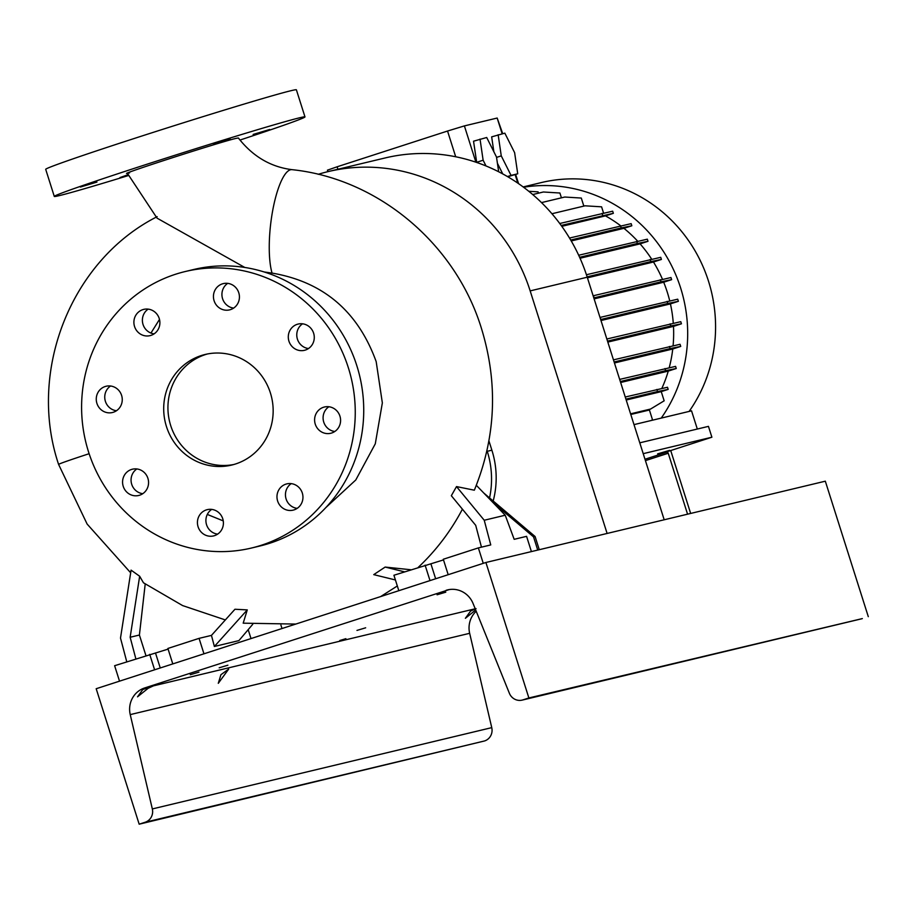 <?xml version="1.0" encoding="UTF-8"?>
<svg xmlns="http://www.w3.org/2000/svg" width="914" height="914" viewBox="0 0 914 914"><rect width="100%" height="100%" fill="white"/><g stroke="black" fill="none" stroke-linecap="round" stroke-linejoin="round"><path stroke-width="1.37" d="M325.91 507.521L355.786 479.976L375.288 443.816L382.349 402.903L376.18 361.613C357.945 311.354 323.236 281.843 272.052 273.092A56.862 14.967 -83.4 0 1 272.521 211.488A56.862 14.967 -83.4 0 1 290.572 169.753A56.862 14.967 -83.4 0 1 292.023 169.661C270.658 166.976 252.767 156.42 238.36 137.98L236.258 138.322C218.412 142.424 106.812 178.561 129.571 172.883M127.354 173.237L157.048 218.149L244.746 267.436M272.052 273.092L264.146 271.961M297.199 324.321A13.504 12.967 -103.5 0 0 288.801 340.694A13.504 12.967 -103.5 0 0 305.367 350.062A13.504 12.967 -103.5 0 0 313.765 333.679A13.504 12.967 -103.5 0 0 297.199 324.321M302.557 323.807A13.504 12.967 -103.5 0 0 308.486 348.542M323.51 407.267A13.504 12.967 -103.5 0 0 315.113 423.65A13.504 12.967 -103.5 0 0 331.679 433.008A13.504 12.967 -103.5 0 0 340.077 416.624A13.504 12.967 -103.5 0 0 323.51 407.267M328.88 406.753A13.504 12.967 -103.5 0 0 334.798 431.488M285.876 484.146A13.504 12.967 -103.5 0 0 277.479 500.518A13.504 12.967 -103.5 0 0 294.045 509.886A13.504 12.967 -103.5 0 0 302.443 493.503A13.504 12.967 -103.5 0 0 285.876 484.146M291.235 483.632A13.504 12.967 -103.5 0 0 297.164 508.367M206.335 509.909A13.504 12.967 -103.5 0 0 197.938 526.281A13.504 12.967 -103.5 0 0 214.504 535.65A13.504 12.967 -103.5 0 0 222.902 519.266A13.504 12.967 -103.5 0 0 206.335 509.909M211.694 509.395A13.504 12.967 -103.5 0 0 217.623 534.13M131.49 469.465A13.504 12.967 -103.5 0 0 123.082 485.848A13.504 12.967 -103.5 0 0 139.648 495.205A13.504 12.967 -103.5 0 0 148.057 478.822A13.504 12.967 -103.5 0 0 131.49 469.465M136.849 468.951A13.504 12.967 -103.5 0 0 142.778 493.686M105.167 386.519A13.504 12.967 -103.5 0 0 96.77 402.891A13.504 12.967 -103.5 0 0 113.336 412.26A13.504 12.967 -103.5 0 0 121.745 395.876A13.504 12.967 -103.5 0 0 105.167 386.519M110.537 386.005A13.504 12.967 -103.5 0 0 116.455 410.74M142.812 309.64A13.504 12.967 -103.5 0 0 134.404 326.024A13.504 12.967 -103.5 0 0 150.97 335.381A13.504 12.967 -103.5 0 0 159.379 318.997A13.504 12.967 -103.5 0 0 142.812 309.64M148.171 309.126A13.504 12.967 -103.5 0 0 154.1 333.861M214.093 300.74A13.504 12.967 -103.5 0 0 229.574 309.88A13.504 12.967 -103.5 0 0 238.771 292.754A13.504 12.967 -103.5 0 0 223.29 283.614A13.504 12.967 -103.5 0 0 214.093 300.74M227.712 283.363A13.504 12.967 -103.5 0 0 233.641 308.098M128.314 175.202L119.94 177.579L128.074 174.723M96.93 182.092L80.398 187.05L96.93 182.092M230.122 138.951L213.59 143.909L230.122 138.951M269.676 129.48L253.132 134.438L269.676 129.48M207.307 514.433L223.256 520.9M225.358 619.932L182.606 605.582L143.464 582.789L139.659 576.243L131.079 570.13L120.499 638.063L126.76 661.782M295.782 624.068L243.193 623.177L247.271 609.901L234.955 609.25L211.454 635.39L214.379 646.472L238.92 640.6L252.744 624.285M292.023 169.661C378.35 178.63 455.755 244.049 481.507 328.629C498.29 383.583 495.891 437.44 474.332 490.201L456.509 486.579L451.333 495.719L475.703 525.322L481.461 547.155M395.419 579.967L373.746 574.632L385.148 567.068L410.877 569.753M418.224 567.377A228.66 219.589 -103.5 0 0 462.404 509.178M201.24 355.569A56.862 54.611 -103.5 0 0 165.857 424.542A56.862 54.611 -103.5 0 0 231.676 465.066A56.862 54.611 -103.5 0 0 235.618 463.958A56.862 54.611 -103.5 0 0 271.001 394.974A56.862 54.611 -103.5 0 0 205.182 354.461A56.862 54.611 -103.5 0 0 201.24 355.569M207.307 353.992A56.862 54.611 -103.5 0 0 205.479 354.552A56.862 54.611 -103.5 0 0 169.798 422.428A56.862 54.611 -103.5 0 0 233.778 464.506M251.544 548.012L260.022 545.978A142.161 136.517 -103.5 0 0 269.881 543.202A142.161 136.517 -103.5 0 0 358.334 370.764A142.161 136.517 -103.5 0 0 193.791 269.481L185.314 271.515A142.161 136.517 -103.5 0 0 175.454 274.28A142.161 136.517 -103.5 0 0 87.001 446.729A142.161 136.517 -103.5 0 0 251.544 548.012A142.161 136.517 -103.5 0 0 261.404 545.235A142.161 136.517 -103.5 0 0 349.856 372.798A142.161 136.517 -103.5 0 0 185.314 271.515M119.528 681.159L114.627 665.712L168.096 649.111M398.824 590.695L393.923 575.249L443.496 559.905M128.474 175.522A131.502 2.753 -17.6 0 1 54.292 196.43A131.502 2.753 -17.6 0 1 143.966 165.206A131.502 2.753 -17.6 0 1 304.979 116.901A131.502 2.753 -17.6 0 1 239.971 140.059M54.292 196.43L45.7 169.33A131.502 2.753 -17.6 0 1 135.363 138.117A131.502 2.753 -17.6 0 1 296.387 89.812L304.979 116.901M539.271 549.702L535.09 536.507L483.78 493.023M537.729 550.068L533.548 536.884L492.726 502.277M535.09 536.507L533.548 536.884M448.191 574.7L443.29 559.254L478.365 547.897L490.749 544.927L484.237 520.249L505.225 515.222L514.182 539.317L526.578 536.347L531.411 551.588M478.365 547.897L483.255 563.344M425.101 565.149L430.003 580.596M404.479 571.833L385.148 567.068M484.237 520.249L456.509 486.579M505.225 515.222L476.331 485.311M145.92 655.578L139.408 635.036L145.2 584.035M135.855 658.834L130.154 637.252L139.408 635.036M149.702 654.355L154.603 669.791M248.185 629.666L251.007 638.566M172.792 663.907L167.89 648.46L199.069 638.36L203.959 653.807M199.069 638.36L211.454 635.39M214.379 646.472L247.271 609.901M130.154 637.252L139.659 576.243M150.947 333.062L159.493 319.42M280.918 625.119L282.003 628.524M607.113 533.456L530.166 290.892A176.276 169.284 -103.5 0 0 328.023 171.626A176.276 169.284 -103.5 0 0 318.186 174.311M664.192 519.78L587.245 277.216A176.276 169.284 -103.5 0 0 385.102 157.962L328.023 171.626M493.183 500.998A88.144 84.636 -103.5 0 0 491.881 450.191L488.933 440.879M487.002 450.511L487.253 451.299A88.144 84.636 76.5 0 1 489.55 497.913M523.162 186.936L541.385 182.56A145.714 139.933 76.5 0 1 708.487 281.146A145.714 139.933 76.5 0 1 689.122 411.414M523.573 187.233A145.714 139.933 76.5 0 1 680.587 287.83A145.714 139.933 76.5 0 1 661.233 418.098M697.313 429.043L691.544 410.843L634.008 424.622M498.667 171.752L496.496 157.014L486.705 137.5L473.532 141.202L476.708 162.452M480.033 139.099L483.129 160.213L476.64 162.326M483.129 160.213L486.008 165.948M327.898 171.661L327.429 170.164L337.117 166.794L447.54 131.033L464.392 125.904L497.17 118.043L502.711 133.661M507.761 176.733L517.724 173.797L514.628 152.672L504.836 133.158L491.663 136.86L493.846 151.735M497.41 163.263L502.746 173.9M580.059 258.239L640.086 243.867A131.148 125.938 76.5 0 1 651.682 259.165M607.833 342.099L673.481 326.378A131.148 125.938 76.5 0 1 673.092 345.709M561.824 226.329L605.479 215.875A131.148 125.938 76.5 0 1 620.675 225.781M620.652 382.498L668.271 371.095A131.148 125.938 76.5 0 1 661.839 388.416M649.945 409.244A131.148 125.938 76.5 0 1 649.408 410.009L630.786 414.476M600.989 320.528L670.43 303.894A131.148 125.938 76.5 0 1 673.275 323.202M571.239 240.953L623.931 228.329A131.148 125.938 76.5 0 1 637.641 241.147M614.448 362.972L672.75 348.999A131.148 125.938 76.5 0 1 669.219 367.679M587.439 277.822L653.476 262.01A131.148 125.938 76.5 0 1 662.456 279.261M594.123 298.878L663.701 282.22A131.148 125.938 76.5 0 1 669.711 300.82M538.483 193.174L538.072 191.86L528.795 191.289M561.436 197.835L559.905 193.014L543.373 191.997L532.725 194.545M583.84 206.096L581.293 198.052L564.761 197.036L541.511 202.6M603.56 213.053L601.583 206.827L585.051 205.81L551.942 213.739M605.479 215.875L613.351 213.328L612.677 211.191L559.756 223.496M623.931 228.329L631.825 225.769L631.151 223.644L569.525 238.04M640.086 243.867L648.003 241.307L647.329 239.171L578.688 255.246M653.476 262.01L661.405 259.439L660.731 257.314L586.445 274.737M663.701 282.22L671.63 279.65L670.956 277.525L593.14 295.793M670.43 303.894L678.382 301.312L677.708 299.186L600.007 317.432M673.481 326.378L681.444 323.796L680.77 321.671L606.85 339.003M672.75 348.999L680.724 346.417L680.05 344.292L613.465 359.865M668.271 371.095L676.257 368.502L675.583 366.377L619.669 379.401M626.204 400.024L661.245 391.626L668.168 389.387L667.494 387.262L625.245 397.007M661.245 391.626L664.158 400.812L650.562 409.049L630.591 413.836M649.408 410.009L652.493 419.732L651.225 420.497M498.153 134.758L501.26 155.871L496.553 157.402M501.26 155.871L511.052 175.397L507.464 176.562M511.052 175.397L517.724 173.797M671.63 279.65L661.005 281.82L660.331 279.695M661.005 281.82L594.134 297.838L593.449 295.713M661.405 259.439L650.779 261.61L650.105 259.485M650.779 261.61L587.131 276.851M680.724 346.417L670.111 348.588L669.425 346.463M670.111 348.588L614.139 361.99M631.825 225.769L621.2 227.94L620.526 225.815M621.2 227.94L570.713 240.039M678.382 301.312L667.757 303.482L667.083 301.357M667.757 303.482L600.875 319.5L600.201 317.375M668.168 389.387L657.543 391.558L656.869 389.433M657.543 391.558L625.93 399.132M650.562 409.049L630.637 413.996M676.257 368.502L665.632 370.673L664.958 368.548M665.632 370.673L620.343 381.526M613.351 213.328L561.185 225.45M602.726 215.498L602.052 213.362M681.444 323.796L670.819 325.967L670.145 323.842M670.819 325.967L607.524 341.128M648.003 241.307L637.378 243.478L636.704 241.342M637.378 243.478L579.636 257.302M220.925 674.692L218.286 683.318L228.683 669.094L220.925 674.692M356.963 630.42L365.669 627.804L356.963 630.42M219.177 667.803L227.883 665.198L219.177 667.803M437.075 594.786L445.781 592.181L437.075 594.786M190.249 674.738L198.955 672.121L190.249 674.738M339.779 640.508L345.869 638.68L339.779 640.508M148.159 688.288L137.523 696.834L142.755 689.579L154.729 685.249L148.159 688.288M450.91 589.37L449.448 589.541M475.691 609.969L465.375 618.298L470.607 611.055L476.045 608.587M446.055 590.33A22.747 21.845 76.5 0 1 447.632 589.884A22.747 21.845 76.5 0 1 473.098 603.56L509.384 693.28A11.368 10.922 -103.5 0 0 522.911 699.896L528.875 697.965L485.905 562.487L96.187 688.722L139.168 824.188L145.132 822.257A11.368 10.922 -103.5 0 0 152.33 808.936L130.234 714.611A22.747 21.845 76.5 0 1 144.629 687.968L449.242 589.576M139.168 824.188L484.557 740.957A11.368 10.922 -103.5 0 0 491.755 727.635L469.659 633.311A22.747 21.845 76.5 0 1 476.205 611.26M522.123 700.124L861.536 618.824A11.368 10.922 -103.5 0 0 862.336 618.595L528.875 697.965M868.3 616.664L825.319 481.187L485.905 562.487M669.619 450.351L657.623 453.858L669.619 450.351M643.228 453.664L711.892 437.212L708.453 426.37L639.789 442.822M711.892 437.212L663.187 452.99L667.426 451.973L668.237 453.241L687.568 514.182M670.705 450.556A11.368 3.165 -107.9 0 1 670.899 451.139L690.653 513.439M430.882 563.767L435.647 578.768M155.483 652.962L160.247 667.963M89.126 453.71A56.862 1.154 162.5 0 0 58.599 464.426C27.203 371.187 71.052 260.159 157.162 216.664M587.245 277.216L530.166 290.892M487.253 451.299L491.881 450.191M497.17 118.043L502.163 133.798M515.13 174.643L517.815 183.12M464.392 125.904L475.897 162.178M447.54 131.033L455.698 156.762M337.117 166.794L337.906 169.261M469.659 633.311L130.234 714.611M148.194 687.111L144.629 687.968M475.211 608.781L152.638 686.048M862.336 618.595L522.911 699.896M491.755 727.635L152.33 808.936M484.557 740.957L145.132 822.257M644.987 459.239L667.426 451.973M668.237 453.241L645.433 460.622M58.599 464.426L87.116 524.042L130.668 572.792M380.67 596.568L397.327 585.977M515.656 174.471L518.569 183.634"/></g></svg>
